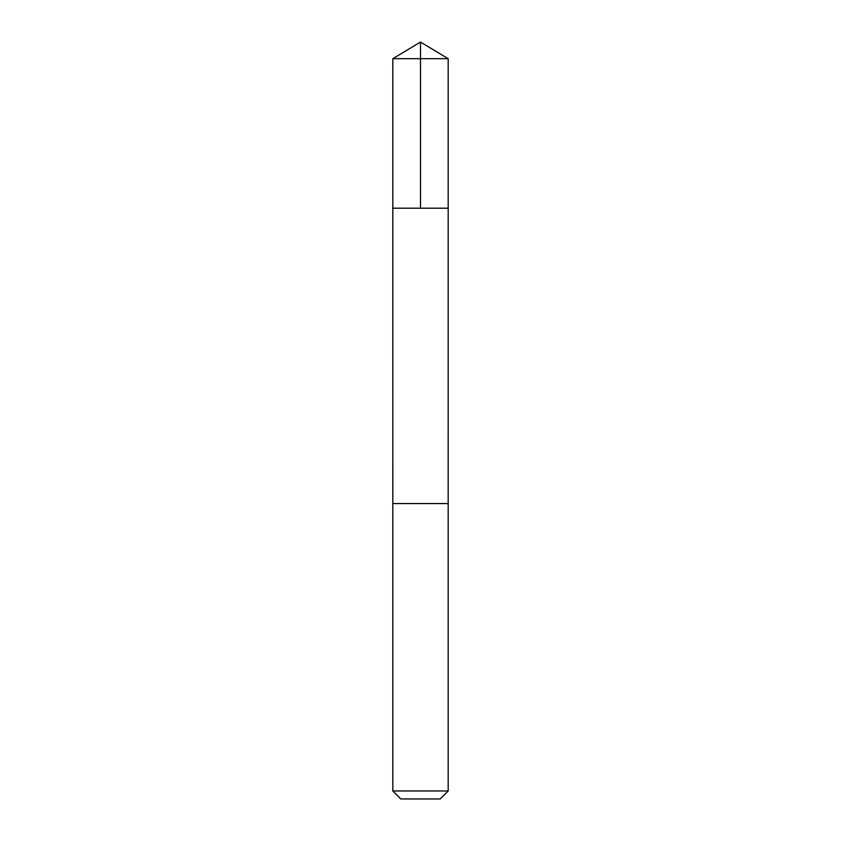 <?xml version="1.0" encoding="UTF-8"?>
<svg xmlns="http://www.w3.org/2000/svg" width="841" height="841" viewBox="0 0 841 841"><rect width="100%" height="100%" fill="white"/><g stroke="black" fill="none" stroke-linecap="round" stroke-linejoin="round"><path stroke-width="1.26" d="M392.81 208.2L448.19 208.2L448.19 58.691L392.81 58.691L392.81 208.2L448.19 208.2L448.179 503.57L392.821 503.57L392.81 208.2M412.889 503.57L392.81 503.57L392.81 790.961L448.19 790.961L448.19 503.57L412.889 503.57M448.19 790.961L440.2 798.95L400.8 798.95L392.81 790.961M420.5 208.2L420.5 42.05L392.81 58.691M420.5 42.05L448.19 58.691"/></g></svg>
